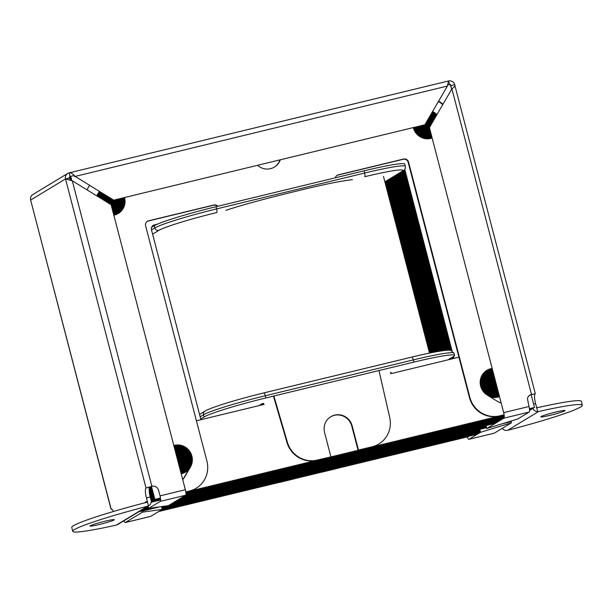 <?xml version="1.0" encoding="UTF-8"?>
<svg xmlns="http://www.w3.org/2000/svg" width="613" height="613" viewBox="0 0 613 613"><rect width="100%" height="100%" fill="white"/><g stroke="black" fill="none" stroke-linecap="round" stroke-linejoin="round"><path stroke-width="0.92" d="M468.347 436.671L158.713 511.526M461.045 438.303A25.102 24.344 58.8 0 0 463.566 437.828M335.809 468.776L322.154 472.079L335.809 468.776A25.102 24.344 58.8 0 0 338.261 468.033M294.569 478.761L280.923 482.071L294.569 478.761M278.394 482.538A25.102 24.344 58.8 0 0 280.923 482.071M159.104 511.288L477.427 434.188L159.104 511.288M159.495 511.05L477.818 433.95L159.495 511.05M478.209 433.713L159.886 510.813L478.209 433.713M160.277 510.575L478.6 433.483L160.277 510.575M160.667 510.338L478.991 433.245L160.667 510.338M161.058 510.1L479.381 433.008L161.058 510.1M161.449 509.87L479.772 432.77L161.449 509.87M161.84 509.633L480.163 432.533L161.84 509.633M480.546 432.295L162.223 509.395L480.546 432.295M162.184 509.265L480.508 432.165L162.184 509.265M162.146 509.127L480.477 432.027L162.146 509.127M162.116 508.997L480.439 431.897L162.116 508.997M162.077 508.859L480.408 431.767L162.077 508.859M162.047 508.729L480.37 431.629L162.047 508.729M162.008 508.591L480.339 431.498L162.008 508.591M161.978 508.461L480.301 431.36L161.978 508.461M480.025 430.295L161.694 507.388L480.025 430.295M161.663 507.257L168.429 505.618L161.663 507.257M65.514 178.927L30.65 200.06A5.05 4.896 58.8 0 1 32.803 194.582L67.675 173.456A5.05 4.896 -121.2 0 0 65.514 178.927L146.032 488.04A9.034 2.107 -103.6 0 0 146.438 497.894L150.223 496.974A9.034 2.107 76.4 0 1 149.817 487.128L146.047 488.032L152.131 486.178C155.227 485.848 157.365 487.159 158.545 490.124L160.039 495.871A5.05 1.172 76.4 0 1 160.254 501.38L148.737 508.361L168.468 505.618L479.987 430.157L168.475 505.61L185.563 495.25A5.05 1.172 -103.6 0 0 185.348 489.741L111.091 204.665L72.296 180.789L65.514 178.927L69.3 178.015L70.84 180.498M481.588 388.742A14.643 14.199 -121.2 0 1 483.251 391.469M479.818 429.491L170.429 504.422L479.818 429.491M142.224 511.112L160.146 506.775L142.224 511.112M170.82 504.185L486.584 427.713L170.82 504.185M480.163 430.832L161.84 507.924L480.163 430.832M161.801 507.794L480.125 430.694L161.801 507.794M161.771 507.656L480.094 430.564L161.771 507.656M161.625 507.127L167.05 505.809L161.625 507.127M168.866 505.373L479.956 430.027L168.866 505.373M413.706 128.937A14.643 14.199 -121.2 0 1 416.886 134.155M480.201 430.962L161.87 508.062L480.201 430.962M414.61 130.967A14.643 14.199 -121.2 0 1 415.468 132.385M413.813 129.22A14.643 14.199 -121.2 0 1 416.648 133.902M481.136 387.661A14.643 14.199 -121.2 0 1 483.971 392.343M480.799 386.665A14.643 14.199 -121.2 0 1 484.699 393.109M138.73 511.817L142.185 510.981M171.211 503.955L486.546 427.575L171.211 503.955M513.066 420.426L506.307 422.51L511.449 421.407L504.139 423.177L511.188 421.606L501.978 423.836L511.058 421.637M161.594 506.989L165.671 506.001L161.594 506.989M169.257 505.135L479.918 429.889L169.257 505.135M480.056 430.426L161.732 507.526L480.056 430.426M161.939 508.33L480.27 431.23L161.939 508.33M480.232 431.092L161.909 508.192L480.232 431.092M161.556 506.859L164.284 506.192L161.556 506.859M169.648 504.897L479.887 429.759L169.648 504.897M161.525 506.721L162.905 506.392L161.525 506.721M170.039 504.66L479.849 429.629L170.039 504.66M481.925 389.416A14.643 14.199 -121.2 0 1 482.783 390.826M176.544 455.934A14.643 14.199 -121.2 0 1 180.605 462.93A14.643 14.199 -121.2 0 1 180.452 470.945M176.337 455.152A14.643 14.199 -121.2 0 1 180.996 462.692A14.643 14.199 -121.2 0 1 180.59 471.458M497.319 391.945A14.643 14.199 -121.2 0 1 495.373 397.508M482.125 375.148A14.643 14.199 -121.2 0 1 494.515 381.179M497.526 392.764A14.643 14.199 -121.2 0 1 495.626 397.492M482.262 374.926A14.643 14.199 -121.2 0 1 494.231 380.091M501.641 419.522L183.318 496.614L501.641 419.522M183.708 496.377L502.032 419.284L183.708 496.377M97.275 194.995A14.643 14.199 -121.2 0 1 109.75 203.845M97.39 194.742A14.643 14.199 -121.2 0 1 110.409 204.244M424.778 124.845A14.643 14.199 -121.2 0 1 426.901 129.519A14.643 14.199 -121.2 0 1 426.303 138.776M425.07 124.462A14.643 14.199 -121.2 0 1 427.292 129.282A14.643 14.199 -121.2 0 1 426.579 138.799M436.448 351.747L391.217 178.122M391.607 177.885L436.877 351.663M415.829 127.274A14.643 14.199 -121.2 0 1 419.614 133.986A14.643 14.199 -121.2 0 1 420.058 136.737M97.061 195.524A14.643 14.199 -121.2 0 1 108.271 202.934M97.168 195.256A14.643 14.199 -121.2 0 1 109.045 203.409M423.989 125.297A14.643 14.199 -121.2 0 1 426.127 129.994A14.643 14.199 -121.2 0 1 425.728 138.714M424.388 125.083A14.643 14.199 -121.2 0 1 426.51 129.757A14.643 14.199 -121.2 0 1 426.02 138.753M435.582 351.9L390.435 178.59M390.826 178.352L436.012 351.824M109.781 198.735A14.643 14.199 -121.2 0 1 112.899 204.719A14.643 14.199 -121.2 0 1 112.976 211.891M98.003 193.562A14.643 14.199 -121.2 0 1 101.973 193.938M110.899 199.424A14.643 14.199 -121.2 0 1 113.29 204.481A14.643 14.199 -121.2 0 1 113.129 212.496M101.122 193.409A14.643 14.199 -121.2 0 0 98.157 193.317A14.643 14.199 -121.2 0 1 101.229 193.478M429.721 132.423A14.643 14.199 -121.2 0 1 427.943 138.822M426.303 122.332A14.643 14.199 -121.2 0 1 429.023 127.32M429.997 133.496A14.643 14.199 -121.2 0 1 428.203 138.814M426.548 121.918A14.643 14.199 -121.2 0 1 429.322 126.807M439.038 351.295L393.561 176.697M393.952 176.46L439.475 351.218M97.85 196.52A14.643 14.199 -121.2 0 1 105.574 201.271M422.686 125.619A14.643 14.199 -121.2 0 1 425.077 130.676A14.643 14.199 -121.2 0 1 424.947 138.599M434.418 352.115L389.385 179.234M99.314 197.417A14.643 14.199 -121.2 0 1 103.582 200.045M98.026 196.627A14.643 14.199 -121.2 0 1 105.244 201.064M422.081 125.765A14.643 14.199 -121.2 0 1 424.564 130.944A14.643 14.199 -121.2 0 1 424.533 138.515M422.556 125.65A14.643 14.199 -121.2 0 1 424.955 130.707A14.643 14.199 -121.2 0 1 424.84 138.576M433.858 352.222L388.88 179.54M389.263 179.303L434.288 352.146M416.204 127.19A14.643 14.199 -121.2 0 1 419.874 133.78A14.643 14.199 -121.2 0 1 420.342 136.906M416.702 127.067A14.643 14.199 -121.2 0 1 420.265 133.542A14.643 14.199 -121.2 0 1 420.748 137.128M421.116 125.994A14.643 14.199 -121.2 0 1 423.782 131.412A14.643 14.199 -121.2 0 1 423.905 138.362M421.598 125.88A14.643 14.199 -121.2 0 1 424.173 131.174A14.643 14.199 -121.2 0 1 424.219 138.446M432.993 352.391L388.098 180.015M388.489 179.778L433.429 352.306M419.169 126.47A14.643 14.199 -121.2 0 1 422.219 132.362A14.643 14.199 -121.2 0 1 422.587 137.948M419.66 126.347A14.643 14.199 -121.2 0 1 422.61 132.124A14.643 14.199 -121.2 0 1 422.924 138.071M431.276 352.728L386.535 180.958M386.926 180.72L431.705 352.644M418.189 126.707A14.643 14.199 -121.2 0 1 421.438 132.837A14.643 14.199 -121.2 0 1 421.874 137.672M418.679 126.584A14.643 14.199 -121.2 0 1 421.828 132.6A14.643 14.199 -121.2 0 1 422.234 137.818M430.418 352.904L385.753 181.433M386.144 181.195L430.847 352.812M413.806 127.765A14.643 14.199 -121.2 0 1 418.051 134.929A14.643 14.199 -121.2 0 1 418.158 135.366M420.763 126.079A14.643 14.199 -121.2 0 1 423.514 131.619A14.643 14.199 -121.2 0 1 423.698 138.308M432.694 352.452L387.822 180.176M414.817 127.519A14.643 14.199 -121.2 0 1 418.832 134.462A14.643 14.199 -121.2 0 1 419.169 136.147M419.79 126.316A14.643 14.199 -121.2 0 1 422.732 132.094A14.643 14.199 -121.2 0 1 423.039 138.109M431.836 352.621L387.041 180.651M97.214 196.129A14.643 14.199 -121.2 0 1 106.432 201.8M96.954 195.792A14.643 14.199 -121.2 0 1 107.413 202.405M423.039 125.535A14.643 14.199 -121.2 0 1 425.345 130.469A14.643 14.199 -121.2 0 1 425.138 138.63M423.514 125.412A14.643 14.199 -121.2 0 1 425.736 130.232A14.643 14.199 -121.2 0 1 425.437 138.676M434.717 352.061L389.653 179.065M390.044 178.827L435.153 351.977M421.729 125.849A14.643 14.199 -121.2 0 1 424.296 131.144A14.643 14.199 -121.2 0 1 424.334 138.469M433.552 352.283L388.604 179.709M414.189 127.673A14.643 14.199 -121.2 0 1 418.311 134.73A14.643 14.199 -121.2 0 1 418.526 135.672M414.695 127.55A14.643 14.199 -121.2 0 1 418.702 134.492A14.643 14.199 -121.2 0 1 419.024 136.048M480.217 381.202A14.643 14.199 -121.2 0 1 488.883 391.247A14.643 14.199 -121.2 0 1 489.304 396.366M486.201 426.242L175.111 501.587L486.201 426.242M148.637 508.001L142.637 509.449L148.637 508.001M143.028 509.211L148.607 507.863L143.028 509.211M175.502 501.35L486.163 426.104L175.502 501.35M97.505 194.497A14.643 14.199 -121.2 0 1 111.022 204.627M97.628 194.26A14.643 14.199 -121.2 0 1 111.727 205.432A14.643 14.199 -121.2 0 1 112.21 208.949M425.322 124.033A14.643 14.199 -121.2 0 1 427.682 129.044A14.643 14.199 -121.2 0 1 426.863 138.814M425.568 123.604A14.643 14.199 -121.2 0 1 428.073 128.814A14.643 14.199 -121.2 0 1 427.138 138.829M437.307 351.586L391.998 177.647M392.389 177.41L437.743 351.517M415.2 127.427A14.643 14.199 -121.2 0 1 419.093 134.255A14.643 14.199 -121.2 0 1 419.484 136.37M415.698 127.305A14.643 14.199 -121.2 0 1 419.484 134.017A14.643 14.199 -121.2 0 1 419.92 136.653M418.809 126.554A14.643 14.199 -121.2 0 1 421.951 132.569A14.643 14.199 -121.2 0 1 422.357 137.864M430.977 352.789L386.259 181.126M480.301 380.458A14.643 14.199 -121.2 0 1 489.664 390.772A14.643 14.199 -121.2 0 1 489.971 396.772M486.132 425.974L175.893 501.112L486.132 425.974M148.568 507.733L143.419 508.974L148.568 507.733M143.81 508.744L148.538 507.595L143.81 508.744M176.283 500.875L486.094 425.843L176.283 500.875M480.73 386.451A14.643 14.199 -121.2 0 1 484.891 393.285M139.12 511.579L157.38 507.158L139.12 511.579M171.602 503.717L486.515 427.445L171.602 503.717M480.408 385.025A14.643 14.199 -121.2 0 1 485.757 393.14A14.643 14.199 -121.2 0 1 486.002 394.236M486.477 427.307L171.992 503.48L486.477 427.307M156.001 507.349L139.511 511.342L156.001 507.349M139.902 511.104L154.622 507.541L139.902 511.104M172.383 503.242L486.438 427.177L172.383 503.242M480.339 380.175A14.643 14.199 -121.2 0 1 489.925 390.565A14.643 14.199 -121.2 0 1 490.193 396.841M480.4 379.822A14.643 14.199 -121.2 0 1 490.316 390.328A14.643 14.199 -121.2 0 1 490.515 396.94M144.201 508.506L148.499 507.464L144.201 508.506M176.674 500.637L486.063 425.706L176.674 500.637M481.389 376.589A14.643 14.199 -121.2 0 1 494.614 387.73A14.643 14.199 -121.2 0 1 493.787 397.508M481.504 376.336A14.643 14.199 -121.2 0 1 495.005 387.493A14.643 14.199 -121.2 0 1 494.055 397.523M499.296 420.939L180.973 498.04L499.296 420.939M181.364 497.802L499.687 420.702L181.364 497.802M480.186 381.684A14.643 14.199 -121.2 0 1 488.369 391.515A14.643 14.199 -121.2 0 1 488.822 396.067M480.209 381.286A14.643 14.199 -121.2 0 1 488.76 391.278A14.643 14.199 -121.2 0 1 489.182 396.289M486.232 426.372L174.72 501.825L486.232 426.372M148.675 508.131L142.247 509.687L148.675 508.131M480.967 377.662A14.643 14.199 -121.2 0 1 493.051 388.673A14.643 14.199 -121.2 0 1 492.653 397.4M481.067 377.386A14.643 14.199 -121.2 0 1 493.442 388.435A14.643 14.199 -121.2 0 1 492.944 397.439M497.733 421.882L179.41 498.982L497.733 421.882M148.254 506.53L146.936 506.851L148.254 506.53M147.327 506.614L148.223 506.392L147.327 506.614M179.801 498.744L498.124 421.644L179.801 498.744M176.713 456.578A14.643 14.199 -121.2 0 1 180.345 463.137A14.643 14.199 -121.2 0 1 180.352 470.569M497.143 391.27A14.643 14.199 -121.2 0 1 495.227 397.515M482.01 375.348A14.643 14.199 -121.2 0 1 494.76 382.121M501.25 419.752L182.927 496.852L501.25 419.752M480.247 380.903A14.643 14.199 -121.2 0 1 489.151 391.04A14.643 14.199 -121.2 0 1 489.526 396.504M480.293 380.527A14.643 14.199 -121.2 0 1 489.534 390.803A14.643 14.199 -121.2 0 1 489.856 396.703M480.584 385.868A14.643 14.199 -121.2 0 1 485.243 393.408A14.643 14.199 -121.2 0 1 485.304 393.669M480.431 385.179A14.643 14.199 -121.2 0 1 485.634 393.171A14.643 14.199 -121.2 0 1 485.848 394.113M111.16 199.593A14.643 14.199 -121.2 0 1 113.413 204.451A14.643 14.199 -121.2 0 1 113.183 212.703M430.073 133.803A14.643 14.199 -121.2 0 1 428.318 138.806M426.61 121.811A14.643 14.199 -121.2 0 1 429.406 126.661M439.605 351.203L394.067 176.391M481.082 377.34A14.643 14.199 -121.2 0 1 493.572 388.404A14.643 14.199 -121.2 0 1 493.051 397.446M147.718 506.376L148.185 506.261L147.718 506.376M180.191 498.507L498.515 421.415L180.191 498.507M178.207 462.317A14.643 14.199 -121.2 0 1 178.781 464.079A14.643 14.199 -121.2 0 1 179.134 465.903M481.519 376.298A14.643 14.199 -121.2 0 1 495.128 387.462A14.643 14.199 -121.2 0 1 494.17 397.523M181.754 497.564L500.078 420.464L181.754 497.564M177.249 458.662A14.643 14.199 -121.2 0 1 179.563 463.604A14.643 14.199 -121.2 0 1 179.946 469.022M481.757 375.815A14.643 14.199 -121.2 0 1 495.909 386.987A14.643 14.199 -121.2 0 1 494.706 397.53M500.469 420.227L182.145 497.327L500.469 420.227M182.536 497.089L500.859 419.989L182.536 497.089M480.883 377.899A14.643 14.199 -121.2 0 1 492.791 388.88A14.643 14.199 -121.2 0 1 492.477 397.377M497.342 422.119L179.019 499.22L497.342 422.119M148.292 506.66L146.545 507.081L148.292 506.66M481.167 377.118A14.643 14.199 -121.2 0 1 493.833 388.205A14.643 14.199 -121.2 0 1 493.227 397.469M481.274 376.849A14.643 14.199 -121.2 0 1 494.224 387.968A14.643 14.199 -121.2 0 1 493.511 397.492M180.582 498.269L498.905 421.177L180.582 498.269M420.15 126.232A14.643 14.199 -121.2 0 1 423.001 131.887A14.643 14.199 -121.2 0 1 423.261 138.178M420.633 126.109A14.643 14.199 -121.2 0 1 423.391 131.649A14.643 14.199 -121.2 0 1 423.583 138.277M432.134 352.559L387.316 180.483M387.707 180.253L432.563 352.475M108.731 198.091A14.643 14.199 -121.2 0 1 112.631 204.926A14.643 14.199 -121.2 0 1 112.853 211.431M97.896 193.762A14.643 14.199 -121.2 0 1 102.808 194.451M429.452 131.404A14.643 14.199 -121.2 0 1 427.79 138.829M426.127 122.646A14.643 14.199 -121.2 0 1 428.809 127.688M438.739 351.341L393.285 176.866M480.209 383.485A14.643 14.199 -121.2 0 1 486.806 392.458A14.643 14.199 -121.2 0 1 487.243 395.094M480.178 383.002A14.643 14.199 -121.2 0 1 487.197 392.228A14.643 14.199 -121.2 0 1 487.664 395.354M486.37 426.909L173.157 502.767L486.37 426.909M151.855 507.932L140.683 510.637L151.855 507.932M141.074 510.399L150.476 508.123L141.074 510.399M173.548 502.53L486.339 426.778L173.548 502.53M177.034 457.811A14.643 14.199 -121.2 0 1 179.831 463.397A14.643 14.199 -121.2 0 1 180.099 469.604M176.774 456.815A14.643 14.199 -121.2 0 1 180.214 463.167A14.643 14.199 -121.2 0 1 180.291 470.332M496.599 389.178A14.643 14.199 -121.2 0 1 494.86 397.53M481.864 375.608A14.643 14.199 -121.2 0 1 495.373 384.481M497.036 390.872A14.643 14.199 -121.2 0 1 495.12 397.523M481.994 375.378A14.643 14.199 -121.2 0 1 494.86 382.52M96.969 195.746A14.643 14.199 -121.2 0 1 107.658 202.551M423.637 125.381A14.643 14.199 -121.2 0 1 425.859 130.201A14.643 14.199 -121.2 0 1 425.545 138.691M435.276 351.954L390.167 178.758M480.408 379.761A14.643 14.199 -121.2 0 1 490.446 390.297A14.643 14.199 -121.2 0 1 490.63 396.979M144.591 508.269L148.469 507.326L144.591 508.269M177.065 500.4L495.396 423.307L177.065 500.4M480.776 378.244A14.643 14.199 -121.2 0 1 492.27 389.148A14.643 14.199 -121.2 0 1 492.07 397.308M480.868 377.945A14.643 14.199 -121.2 0 1 492.66 388.91A14.643 14.199 -121.2 0 1 492.362 397.362M496.951 422.357L178.628 499.457L496.951 422.357M148.331 506.798L146.155 507.319L148.331 506.798M480.331 384.566A14.643 14.199 -121.2 0 1 486.025 392.933A14.643 14.199 -121.2 0 1 486.339 394.488M480.255 384.006A14.643 14.199 -121.2 0 1 486.415 392.695A14.643 14.199 -121.2 0 1 486.806 394.81M140.293 510.874L153.235 507.733L140.293 510.874M172.774 503.005L486.408 427.046L172.774 503.005M480.178 382.006A14.643 14.199 -121.2 0 1 488.101 391.722A14.643 14.199 -121.2 0 1 488.576 395.914M486.27 426.51L174.33 502.062L486.27 426.51M148.714 508.261L141.856 509.924L148.714 508.261M480.178 382.895A14.643 14.199 -121.2 0 1 487.32 392.197A14.643 14.199 -121.2 0 1 487.795 395.439M141.465 510.162L149.097 508.315L141.465 510.162M173.939 502.292L486.301 426.64L173.939 502.292M480.462 379.493A14.643 14.199 -121.2 0 1 490.706 390.098A14.643 14.199 -121.2 0 1 490.837 397.032M480.531 379.163A14.643 14.199 -121.2 0 1 491.097 389.86A14.643 14.199 -121.2 0 1 491.151 397.117M144.982 508.031L148.43 507.196L144.982 508.031M177.456 500.162L495.779 423.07L177.456 500.162M177.747 460.555A14.643 14.199 -121.2 0 1 179.05 463.872A14.643 14.199 -121.2 0 1 179.525 467.39M177.341 458.999A14.643 14.199 -121.2 0 1 179.44 463.635A14.643 14.199 -121.2 0 1 179.862 468.677M481.619 376.091A14.643 14.199 -121.2 0 1 495.396 387.255A14.643 14.199 -121.2 0 1 494.323 397.53M481.741 375.846A14.643 14.199 -121.2 0 1 495.787 387.018A14.643 14.199 -121.2 0 1 494.591 397.53M97.751 194.022A14.643 14.199 -121.2 0 1 112.118 205.194A14.643 14.199 -121.2 0 1 112.539 210.236M108.302 197.83A14.643 14.199 -121.2 0 1 112.508 204.957A14.643 14.199 -121.2 0 1 112.784 211.156M97.881 193.792A14.643 14.199 -121.2 0 1 103.076 194.612M425.82 123.175A14.643 14.199 -121.2 0 1 428.464 128.577A14.643 14.199 -121.2 0 1 427.407 138.829M429.276 130.73A14.643 14.199 -121.2 0 1 427.675 138.829M426.066 122.753A14.643 14.199 -121.2 0 1 428.717 127.841M438.172 351.441L392.78 177.172M393.171 176.935L438.609 351.364M480.546 379.102A14.643 14.199 -121.2 0 1 491.228 389.83A14.643 14.199 -121.2 0 1 491.266 397.14M145.373 507.794L148.4 507.058L145.373 507.794M177.847 499.932L496.17 422.832L177.847 499.932M481.289 376.811A14.643 14.199 -121.2 0 1 494.354 387.937A14.643 14.199 -121.2 0 1 493.618 397.5M480.607 378.849A14.643 14.199 -121.2 0 1 491.488 389.623A14.643 14.199 -121.2 0 1 491.465 397.186M480.692 378.543A14.643 14.199 -121.2 0 1 491.879 389.385A14.643 14.199 -121.2 0 1 491.772 397.255M145.764 507.556L148.361 506.928L145.764 507.556M178.237 499.695L496.561 422.595L178.237 499.695M480.171 382.543A14.643 14.199 -121.2 0 1 487.588 391.991A14.643 14.199 -121.2 0 1 488.063 395.6M480.171 382.098A14.643 14.199 -121.2 0 1 487.979 391.753A14.643 14.199 -121.2 0 1 488.454 395.837M480.247 383.884A14.643 14.199 -121.2 0 1 486.538 392.665A14.643 14.199 -121.2 0 1 486.944 394.902M97.406 194.712A14.643 14.199 -121.2 0 1 110.593 204.359M425.138 124.347A14.643 14.199 -121.2 0 1 427.422 129.251A14.643 14.199 -121.2 0 1 426.694 138.806M437.008 351.64L391.722 177.816M480.707 378.489A14.643 14.199 -121.2 0 1 492.009 389.355A14.643 14.199 -121.2 0 1 491.879 397.27M416.832 127.037A14.643 14.199 -121.2 0 1 420.395 133.511A14.643 14.199 -121.2 0 1 420.87 137.189M413.476 128.217A14.643 14.199 -121.2 0 1 417.384 134.661M413.675 127.795A14.643 14.199 -121.2 0 1 417.92 134.96A14.643 14.199 -121.2 0 1 417.989 135.22M97.643 194.229A14.643 14.199 -121.2 0 1 111.85 205.401A14.643 14.199 -121.2 0 1 112.332 209.431M425.637 123.489A14.643 14.199 -121.2 0 1 428.203 128.784A14.643 14.199 -121.2 0 1 427.246 138.829M437.874 351.494L392.504 177.341M417.821 126.791A14.643 14.199 -121.2 0 1 421.169 133.036A14.643 14.199 -121.2 0 1 421.637 137.565M430.111 352.965L385.477 181.601M417.2 126.945A14.643 14.199 -121.2 0 1 420.656 133.305A14.643 14.199 -121.2 0 1 421.139 137.327M417.698 126.822A14.643 14.199 -121.2 0 1 421.047 133.067A14.643 14.199 -121.2 0 1 421.514 137.504M429.56 353.08L384.972 181.908M385.362 181.67L429.989 352.988M97.183 195.218A14.643 14.199 -121.2 0 1 109.252 203.531M424.495 125.021A14.643 14.199 -121.2 0 1 426.64 129.726A14.643 14.199 -121.2 0 1 426.127 138.76M436.142 351.801L390.948 178.283M115.612 199.991A14.643 14.199 -121.2 0 1 116.539 202.558A14.643 14.199 -121.2 0 1 113.987 215.163M431.054 137.542A14.643 14.199 -121.2 0 1 430.334 138.546M428.472 118.616A14.643 14.199 -121.2 0 1 431.667 122.769M443.084 350.674L397.193 174.498M175.533 452.057A14.643 14.199 -121.2 0 1 182.95 461.505A14.643 14.199 -121.2 0 1 181.042 473.221M175.402 451.551A14.643 14.199 -121.2 0 1 183.341 461.275A14.643 14.199 -121.2 0 1 181.103 473.451M498.177 395.262A14.643 14.199 -121.2 0 1 496.859 397.339M482.967 373.876A14.643 14.199 -121.2 0 1 493.227 376.259M498.262 395.584A14.643 14.199 -121.2 0 1 497.097 397.301M493.044 375.539A14.643 14.199 -121.2 0 0 483.128 373.662A14.643 14.199 -121.2 0 1 493.074 375.669M503.886 418.12L185.624 495.204L503.886 418.12M185.747 495.036L503.848 417.989L185.747 495.036M113.221 200.566A14.643 14.199 -121.2 0 1 114.462 203.777A14.643 14.199 -121.2 0 1 113.489 213.86M98.555 192.704A14.643 14.199 -121.2 0 1 99.812 192.605M113.673 200.459A14.643 14.199 -121.2 0 1 114.853 203.539A14.643 14.199 -121.2 0 1 113.574 214.205M99.467 192.39A14.643 14.199 -121.2 0 0 98.708 192.482A14.643 14.199 -121.2 0 1 99.49 192.405M430.533 135.55A14.643 14.199 -121.2 0 1 428.977 138.753M427.261 120.692A14.643 14.199 -121.2 0 1 430.196 125.297M430.655 136.032A14.643 14.199 -121.2 0 1 429.23 138.722M427.499 120.294A14.643 14.199 -121.2 0 1 430.479 124.807M440.778 351.011L395.124 175.755M395.515 175.517L441.207 350.942M176.153 454.432A14.643 14.199 -121.2 0 1 181.387 462.455A14.643 14.199 -121.2 0 1 180.705 471.91M175.977 453.773A14.643 14.199 -121.2 0 1 181.777 462.217A14.643 14.199 -121.2 0 1 180.804 472.301M497.702 393.431A14.643 14.199 -121.2 0 1 495.879 397.469M482.393 374.704A14.643 14.199 -121.2 0 1 493.986 379.156M497.848 393.99A14.643 14.199 -121.2 0 1 496.132 397.446M482.538 374.489A14.643 14.199 -121.2 0 1 493.771 378.328M502.422 419.047L184.092 496.139L502.422 419.047M184.482 495.909L502.813 418.809L184.482 495.909M175.64 452.471A14.643 14.199 -121.2 0 1 182.689 461.712A14.643 14.199 -121.2 0 1 181.004 473.075M498.124 395.048A14.643 14.199 -121.2 0 1 496.737 397.362M482.837 374.06A14.643 14.199 -121.2 0 1 493.358 376.734M503.595 418.334L185.264 495.434L503.595 418.334M175.816 453.16A14.643 14.199 -121.2 0 1 182.168 461.98A14.643 14.199 -121.2 0 1 180.896 472.646M175.67 452.593A14.643 14.199 -121.2 0 1 182.559 461.742A14.643 14.199 -121.2 0 1 180.973 472.952M497.978 394.473A14.643 14.199 -121.2 0 1 496.377 397.416M482.676 374.282A14.643 14.199 -121.2 0 1 493.572 377.577M498.085 394.895A14.643 14.199 -121.2 0 1 496.622 397.377M482.822 374.076A14.643 14.199 -121.2 0 1 493.396 376.895M503.204 418.572L184.873 495.672L503.204 418.572M176.291 454.969A14.643 14.199 -121.2 0 1 181.126 462.662A14.643 14.199 -121.2 0 1 180.636 471.642M497.595 393.017A14.643 14.199 -121.2 0 1 495.741 397.485M482.27 374.903A14.643 14.199 -121.2 0 1 494.162 379.838M175.939 453.628A14.643 14.199 -121.2 0 1 181.908 462.187A14.643 14.199 -121.2 0 1 180.843 472.447M497.902 394.182A14.643 14.199 -121.2 0 1 496.246 397.431M482.546 374.474A14.643 14.199 -121.2 0 1 493.718 378.137M175.372 451.452A14.643 14.199 -121.2 0 1 183.471 461.244A14.643 14.199 -121.2 0 1 181.134 473.558M498.3 395.714A14.643 14.199 -121.2 0 1 497.22 397.278M185.808 494.875L503.817 417.859L185.808 494.875M175.28 451.084A14.643 14.199 -121.2 0 1 183.731 461.037A14.643 14.199 -121.2 0 1 181.157 473.657M175.157 450.632A14.643 14.199 -121.2 0 1 184.122 460.8A14.643 14.199 -121.2 0 1 181.218 473.826A14.643 14.199 -121.2 0 0 185.417 472.148A14.643 14.199 -121.2 0 0 189.088 468.907M498.338 395.868A14.643 14.199 -121.2 0 1 497.335 397.255M483.274 373.478A14.643 14.199 -121.2 0 1 492.936 375.11M498.407 396.121A14.643 14.199 -121.2 0 1 497.572 397.209M492.768 374.489A14.643 14.199 -121.2 0 0 483.435 373.286A14.643 14.199 -121.2 0 1 492.798 374.597M185.854 494.722L503.779 417.721L185.854 494.722M115.037 200.129A14.643 14.199 -121.2 0 1 116.026 202.826A14.643 14.199 -121.2 0 1 113.788 215.01M115.489 200.022A14.643 14.199 -121.2 0 1 116.416 202.589A14.643 14.199 -121.2 0 1 113.865 215.186M430.947 137.143A14.643 14.199 -121.2 0 1 429.966 138.615M428.188 119.098A14.643 14.199 -121.2 0 1 431.314 123.366M431.023 137.427A14.643 14.199 -121.2 0 1 430.211 138.569M428.41 118.707A14.643 14.199 -121.2 0 1 431.59 122.899M442.517 350.751L396.688 174.805M397.078 174.567L442.954 350.697M112.892 200.65A14.643 14.199 -121.2 0 1 114.194 203.983A14.643 14.199 -121.2 0 1 113.428 213.631M100.195 192.842A14.643 14.199 -121.2 0 0 98.409 192.911A14.643 14.199 -121.2 0 1 100.141 192.804M430.441 135.205A14.643 14.199 -121.2 0 1 428.832 138.768M427.085 120.991A14.643 14.199 -121.2 0 1 429.989 125.65M440.471 351.057L394.849 175.916M114.133 200.351A14.643 14.199 -121.2 0 1 115.244 203.301A14.643 14.199 -121.2 0 1 113.658 214.504M98.839 192.298A14.643 14.199 -121.2 0 1 99.222 192.244M114.585 200.236A14.643 14.199 -121.2 0 1 115.635 203.064A14.643 14.199 -121.2 0 1 113.727 214.772M430.763 136.454A14.643 14.199 -121.2 0 1 429.475 138.691M427.728 119.887A14.643 14.199 -121.2 0 1 430.763 124.324M430.862 136.822A14.643 14.199 -121.2 0 1 429.721 138.653M427.958 119.497A14.643 14.199 -121.2 0 1 431.039 123.841M441.644 350.881L395.906 175.28M396.297 175.042L442.08 350.82M113.803 200.428A14.643 14.199 -121.2 0 1 114.976 203.508A14.643 14.199 -121.2 0 1 113.612 214.335M430.701 136.201A14.643 14.199 -121.2 0 1 429.345 138.707M427.552 120.186A14.643 14.199 -121.2 0 1 430.564 124.669M441.337 350.927L395.63 175.448M111.842 200.007A14.643 14.199 -121.2 0 1 113.681 204.244A14.643 14.199 -121.2 0 1 113.267 213.017M98.272 193.126A14.643 14.199 -121.2 0 1 100.655 193.126M112.677 200.52A14.643 14.199 -121.2 0 1 114.072 204.014A14.643 14.199 -121.2 0 1 113.382 213.47M430.211 134.316A14.643 14.199 -121.2 0 1 428.464 138.799M426.786 121.504A14.643 14.199 -121.2 0 1 429.613 126.301M430.387 134.983A14.643 14.199 -121.2 0 1 428.717 138.776M427.023 121.098A14.643 14.199 -121.2 0 1 429.905 125.795M439.904 351.149L394.343 176.23M394.734 175.992L440.341 351.08M114.708 200.206A14.643 14.199 -121.2 0 1 115.757 203.033A14.643 14.199 -121.2 0 1 113.75 214.887M430.901 136.96A14.643 14.199 -121.2 0 1 429.843 138.638M428.012 119.397A14.643 14.199 -121.2 0 1 431.115 123.711M442.211 350.797L396.412 174.973M501.15 402.948A14.589 14.153 -121.2 0 1 497.296 401.285L487.281 395.117A14.589 14.153 -121.2 0 1 486.883 370.321A14.589 14.153 -121.2 0 1 492.162 368.451M486.684 370.436A14.589 14.153 -121.2 0 1 492.208 368.635M438.571 101.229A14.589 14.153 -121.2 0 1 442.931 104.31M438.379 101.559A14.589 14.153 -121.2 0 1 442.693 104.716M432.142 138.04A14.589 14.153 -121.2 0 1 413.3 127.588M124.539 197.524A14.589 14.153 -121.2 0 1 118.332 213.454A14.589 14.153 -121.2 0 1 113.834 215.194M124.11 197.624A14.589 14.153 -121.2 0 1 118.14 213.569M87.192 189.961A14.589 14.153 -121.2 0 1 89.697 185.364M173.824 445.49A14.589 14.153 -121.2 0 1 189.241 450.685A14.589 14.153 -121.2 0 1 190.444 467.014L184.636 477.006A14.589 14.153 -121.2 0 1 182.705 479.588M173.854 445.613A14.589 14.153 -121.2 0 1 188.988 451.099A14.589 14.153 -121.2 0 1 190.053 467.252L184.245 477.243A14.589 14.153 -121.2 0 1 182.666 479.443M273.858 396.013L287.405 442.318A25.102 24.344 58.8 0 0 317.235 460.064L330.499 456.991L316.844 460.294A25.102 24.344 58.8 0 1 287.014 442.548L273.429 396.113M185.793 491.894L189.478 491.005A25.102 24.344 58.8 0 0 196.175 488.239A25.102 24.344 58.8 0 0 206.895 461.03L145.626 225.814A4.184 4.061 -121.2 0 1 148.53 220.818L213.883 204.987A4.184 4.061 -121.2 0 1 217.899 206.252M217.4 206.374A4.184 4.061 58.8 0 0 213.493 205.225L148.139 221.055A4.184 4.061 58.8 0 0 147.22 221.4M336.912 175.456A4.184 4.061 58.8 0 1 337.832 175.111L403.178 159.28A4.184 4.061 58.8 0 1 408.189 162.361L469.458 397.576A25.102 24.344 58.8 0 0 499.495 416.058L189.088 491.243A25.102 24.344 58.8 0 0 195.785 488.477L196.175 488.239M151.219 501.641L159.763 499.48L151.357 501.518L159.725 499.342L151.878 501.25L159.694 499.212L152.139 501.043L159.656 499.082L152.66 500.775L159.625 498.944L152.921 500.568L159.587 498.813L153.434 500.3L160.506 498.162L154.874 499.388L160.483 498.024M70.909 180.513L69.943 176.805L70.334 176.567L71.384 180.605L70.334 176.567L70.725 176.329L71.859 180.705M151.051 486.446L154.484 499.626M151.472 486.339L154.874 499.388M74.242 175.479L70.725 176.329M280.294 159.801A14.589 14.153 -121.2 0 1 274.409 167.065A14.589 14.153 -121.2 0 1 257.544 165.311M274.21 167.188A14.589 14.153 58.8 0 0 279.957 159.878M451.628 89.337L450.34 84.387L447.551 85.061M529.578 410.419L531.103 409.538L529.563 409.913L531.371 409.338L529.548 409.775L531.885 409.07L529.54 409.637L532.145 408.863L529.525 409.499L532.666 408.595L529.509 409.361L532.927 408.388L529.494 409.223L533.448 408.12L529.479 409.086L533.708 407.913L529.463 408.948L534.23 407.645L529.448 408.81L534.49 407.446L531.103 394.435M335.296 177.816A4.184 4.061 -121.2 0 1 338.223 174.874L403.569 159.043A4.184 4.061 -121.2 0 1 408.58 162.123L469.849 397.339A25.102 24.344 58.8 0 0 499.886 415.821L504.116 414.802M529.425 408.672L534.49 407.446M378.826 444.004L378.436 444.241A25.102 24.344 58.8 0 1 371.739 447L358.475 450.072L372.129 446.77A25.102 24.344 58.8 0 0 378.826 444.004A25.102 24.344 58.8 0 0 389.722 417.53L378.972 370.551M358.084 450.31L351.77 426.081A14.589 14.153 58.8 0 0 330.614 416.825M330.89 456.754L324.576 432.525A14.589 14.153 -121.2 0 1 330.805 416.702A14.589 14.153 -121.2 0 1 352.161 425.843L358.475 450.072M116.508 199.769A14.643 14.199 -121.2 0 1 117.321 202.083A14.643 14.199 -121.2 0 1 114.47 215.056M431.169 138.002A14.643 14.199 -121.2 0 1 430.816 138.431M428.916 117.842A14.643 14.199 -121.2 0 1 432.203 121.849M443.958 350.559L397.975 174.023M117.405 199.554A14.643 14.199 -121.2 0 1 118.102 201.616A14.643 14.199 -121.2 0 1 114.945 214.925M429.353 117.091A14.643 14.199 -121.2 0 1 432.724 120.937M444.839 350.46L398.756 173.556M118.294 199.34A14.643 14.199 -121.2 0 1 118.884 201.141A14.643 14.199 -121.2 0 1 115.42 214.78M429.79 116.34A14.643 14.199 -121.2 0 1 433.245 120.048M445.712 350.368L399.538 173.081M119.175 199.125A14.643 14.199 -121.2 0 1 119.665 200.666A14.643 14.199 -121.2 0 1 115.888 214.619M430.219 115.604A14.643 14.199 -121.2 0 1 433.751 119.175M151.718 227.101L152.147 227.002L151.718 227.101M446.601 350.284L400.32 172.605M120.048 198.911A14.643 14.199 -121.2 0 1 120.447 200.19A14.643 14.199 -121.2 0 1 116.363 214.443M430.632 114.884A14.643 14.199 -121.2 0 1 434.249 118.317M260.065 405.362L259.966 404.971M152.537 226.764L151.794 226.94L152.537 226.764M151.886 226.779L152.928 226.526L151.886 226.779M449.873 359.394L449.72 358.797M447.49 350.222L401.101 172.13M120.922 198.704A14.643 14.199 -121.2 0 1 121.228 199.723A14.643 14.199 -121.2 0 1 116.838 214.236M431.046 114.171A14.643 14.199 -121.2 0 1 434.747 117.466M260.916 405.155L260.747 404.496M153.319 226.289L151.986 226.611L153.319 226.289M152.101 226.442L153.71 226.051L152.101 226.442M450.724 359.187L450.501 358.329M448.379 350.192L401.875 171.663M121.788 198.489A14.643 14.199 -121.2 0 1 122.01 199.248A14.643 14.199 -121.2 0 1 117.336 214.006M431.46 113.474A14.643 14.199 -121.2 0 1 435.23 116.639M261.766 404.948L261.529 404.021M154.101 225.814L152.231 226.274L154.101 225.814M451.574 358.98L451.283 357.854M449.291 350.192L402.657 171.188C404.741 170.184 405.622 168.56 405.316 166.307A53.553 3.839 165.4 0 0 364.651 173.042A3.349 0.782 76.4 0 1 364.796 176.697A50.205 3.594 -14.6 0 1 401.791 171.54A3.349 3.249 58.8 0 0 402.68 171.173L384.926 181.938M122.654 198.283A14.643 14.199 -121.2 0 1 122.784 198.773A14.643 14.199 -121.2 0 1 118.002 213.623M431.858 112.777A14.643 14.199 -121.2 0 1 435.705 115.819M262.617 404.741L262.326 403.622M152.438 226.082L154.959 225.323L152.951 225.814A4.184 4.061 58.8 0 0 152.522 225.944M152.668 225.806A4.184 4.061 -121.2 0 1 153.342 225.576L153.212 225.607A4.184 4.061 58.8 0 0 152.714 225.76M452.425 358.774L452.065 357.379M450.21 350.261L403.431 170.675M123.512 198.076A14.643 14.199 -121.2 0 1 123.565 198.298A14.643 14.199 -121.2 0 1 118.914 213.048M432.249 112.102A14.643 14.199 -121.2 0 1 436.172 115.014M263.467 404.542L263.176 403.415M153.602 225.369L153.733 225.339A4.184 4.061 58.8 0 0 152.813 225.684M152.76 225.722A4.184 4.061 -121.2 0 1 154.124 225.101L153.993 225.132A4.184 4.061 58.8 0 0 153.081 225.477M69.951 176.843L70.457 180.007M453.275 358.567L452.846 356.904M451.16 350.444L404.174 170.054M175.134 450.54A14.643 14.199 -121.2 0 1 184.252 460.769A14.643 14.199 -121.2 0 1 181.348 473.795M498.43 396.228A14.643 14.199 -121.2 0 1 497.695 397.178M185.885 494.576L503.74 417.591L185.885 494.576M174.927 449.735A14.643 14.199 -121.2 0 1 185.034 460.294A14.643 14.199 -121.2 0 1 181.808 473.68M498.538 396.634A14.643 14.199 -121.2 0 1 498.154 397.063M483.749 372.919A14.643 14.199 -121.2 0 1 492.523 373.555M492.438 373.21A14.643 14.199 -121.2 0 0 483.91 372.742A14.643 14.199 -121.2 0 1 484.186 372.673M503.71 417.453L185.908 494.423L503.71 417.453M185.923 494.277L503.671 417.323L185.923 494.277M174.736 449A14.643 14.199 -121.2 0 1 185.808 459.819A14.643 14.199 -121.2 0 1 182.268 473.55M498.614 396.933L491.281 368.765M484.071 372.574A14.643 14.199 -121.2 0 1 492.308 372.719M492.224 372.405A14.643 14.199 -121.2 0 0 484.247 372.39A14.643 14.199 -121.2 0 1 484.967 372.198M503.641 417.185L185.931 494.132L503.641 417.185M185.938 493.994L503.602 417.055L185.938 493.994M174.567 448.348A14.643 14.199 -121.2 0 1 186.59 459.352A14.643 14.199 -121.2 0 1 182.712 473.412M484.408 372.237A14.643 14.199 -121.2 0 1 492.116 371.968M484.576 372.068A14.643 14.199 -121.2 0 1 485.749 371.723M503.572 416.917L185.946 493.848L503.572 416.917M159.939 500.147L151.158 502.277L159.939 500.147M151.181 502.124L159.901 500.016L151.181 502.124M185.946 493.71L503.534 416.786L185.946 493.71M174.414 447.758A14.643 14.199 -121.2 0 1 187.371 458.876A14.643 14.199 -121.2 0 1 183.149 473.251M484.745 371.915A14.643 14.199 -121.2 0 1 491.94 371.294M484.921 371.754A14.643 14.199 -121.2 0 1 486.53 371.256M503.503 416.656L185.946 493.565L503.503 416.656M159.863 499.879L151.196 501.978L159.863 499.879M151.212 501.832L159.832 499.748L151.212 501.832M185.938 493.427L503.465 416.518L185.938 493.427M174.276 447.229A14.643 14.199 -121.2 0 1 188.153 458.401A14.643 14.199 -121.2 0 1 183.578 473.083A14.643 14.199 -121.2 0 0 188.421 458.195A14.643 14.199 -121.2 0 0 174.222 447.023M485.098 371.601A14.643 14.199 -121.2 0 1 491.779 370.689M485.281 371.447A14.643 14.199 -121.2 0 1 487.312 370.781M503.434 416.388L185.931 493.281L503.434 416.388M159.794 499.61L151.219 501.695L159.794 499.61M185.923 493.143L503.396 416.25L185.923 493.143M174.153 446.762A14.643 14.199 -121.2 0 1 188.934 457.926A14.643 14.199 -121.2 0 1 184.153 472.776M485.465 371.302A14.643 14.199 -121.2 0 1 491.641 370.145M485.649 371.156A14.643 14.199 -121.2 0 1 488.094 370.306M503.365 416.12L185.915 493.005L503.365 416.12M185.908 492.867L503.327 415.982L185.908 492.867M151.878 501.25L149.189 490.952M174.046 446.356A14.643 14.199 -121.2 0 1 189.716 457.451A14.643 14.199 -121.2 0 1 184.934 472.309M485.841 371.018A14.643 14.199 -121.2 0 1 491.511 369.662A14.643 14.199 -121.2 0 0 488.484 370.068M486.032 370.873A14.643 14.199 -121.2 0 1 488.868 369.831M503.288 415.852L185.892 492.722L503.288 415.852M185.877 492.584L503.258 415.721L185.877 492.584M152.66 500.775L149.334 488.009M184.505 472.646A14.643 14.199 -121.2 0 0 190.375 457.014A14.643 14.199 -121.2 0 0 173.954 446.011A14.643 14.199 -121.2 0 1 190.497 456.984A14.643 14.199 -121.2 0 1 185.716 471.834M486.239 370.735A14.643 14.199 -121.2 0 1 491.404 369.241A14.643 14.199 -121.2 0 0 489.258 369.593M486.454 370.589A14.643 14.199 -121.2 0 1 489.649 369.363M503.219 415.583L185.862 492.446L503.219 415.583M185.846 492.308L503.189 415.453L185.846 492.308M153.434 500.3L149.986 487.051M184.344 472.73A14.643 14.199 -121.2 0 0 184.904 472.416A14.643 14.199 -121.2 0 0 191.149 456.539A14.643 14.199 -121.2 0 0 173.877 445.697A14.643 14.199 -121.2 0 1 191.279 456.509A14.643 14.199 -121.2 0 1 185.218 472.263M486.73 370.413A14.643 14.199 -121.2 0 1 491.304 368.873A14.643 14.199 -121.2 0 0 490.04 369.126M499.503 396.634A14.643 14.199 -121.2 0 1 489.948 396.764M503.15 415.315L185.831 492.17L503.15 415.315M154.215 499.825L150.829 486.806M453.513 356.498L454.003 358.39L458.938 357.195L390.734 373.715M264.195 404.365L196.413 420.779L200.926 419.69L151.488 229.89A4.184 4.061 -121.2 0 1 154.384 224.894L157.426 224.159M175.05 450.21A14.643 14.199 -121.2 0 1 184.513 460.562A14.643 14.199 -121.2 0 1 181.448 473.772M174.943 449.804A14.643 14.199 -121.2 0 1 184.904 460.325A14.643 14.199 -121.2 0 1 181.678 473.719M498.461 396.343A14.643 14.199 -121.2 0 1 497.802 397.155M483.588 373.102A14.643 14.199 -121.2 0 1 492.668 374.106M498.515 396.534A14.643 14.199 -121.2 0 1 498.032 397.094M483.795 372.911A14.643 14.199 -121.2 0 1 492.553 373.646M174.843 449.429A14.643 14.199 -121.2 0 1 185.295 460.087A14.643 14.199 -121.2 0 1 181.908 473.657M174.751 449.068A14.643 14.199 -121.2 0 1 185.685 459.85A14.643 14.199 -121.2 0 1 182.13 473.596M484.576 372.436A14.643 14.199 -121.2 0 1 492.331 372.796M174.667 448.724A14.643 14.199 -121.2 0 1 186.076 459.612A14.643 14.199 -121.2 0 1 182.352 473.527M174.582 448.402A14.643 14.199 -121.2 0 1 186.467 459.382A14.643 14.199 -121.2 0 1 182.567 473.458M485.358 371.961A14.643 14.199 -121.2 0 1 492.132 372.037M174.498 448.095A14.643 14.199 -121.2 0 1 186.858 459.145A14.643 14.199 -121.2 0 1 182.781 473.382M174.421 447.804A14.643 14.199 -121.2 0 1 187.249 458.907A14.643 14.199 -121.2 0 1 182.988 473.313M484.599 372.053A14.643 14.199 -121.2 0 1 492.04 371.685M486.14 371.486A14.643 14.199 -121.2 0 1 491.955 371.348M174.353 447.528A14.643 14.199 -121.2 0 1 187.639 458.67A14.643 14.199 -121.2 0 1 183.203 473.236M174.284 447.268A14.643 14.199 -121.2 0 1 188.03 458.432A14.643 14.199 -121.2 0 1 183.402 473.152M484.96 371.723A14.643 14.199 -121.2 0 1 491.871 371.034M486.921 371.018A14.643 14.199 -121.2 0 1 491.795 370.735M174.161 446.793A14.643 14.199 -121.2 0 1 188.812 457.957A14.643 14.199 -121.2 0 1 183.793 472.991M485.335 371.409A14.643 14.199 -121.2 0 1 491.718 370.451M487.703 370.543A14.643 14.199 -121.2 0 1 491.649 370.183M151.357 501.518L151.189 500.852M149.25 491.695L151.748 501.281M174.107 446.578A14.643 14.199 -121.2 0 1 189.202 457.719A14.643 14.199 -121.2 0 1 183.984 472.907M174.054 446.371A14.643 14.199 -121.2 0 1 189.593 457.482A14.643 14.199 -121.2 0 1 184.161 472.822M485.734 371.095A14.643 14.199 -121.2 0 1 491.58 369.93M152.139 501.043L149.158 489.595M149.273 488.293L152.53 500.806M174 446.187A14.643 14.199 -121.2 0 1 189.984 457.252A14.643 14.199 -121.2 0 1 184.314 472.746M486.178 370.773A14.643 14.199 -121.2 0 1 491.465 369.47M152.921 500.568L149.518 487.496M149.863 487.097L153.311 500.331M173.916 445.85A14.643 14.199 -121.2 0 1 190.758 456.777A14.643 14.199 -121.2 0 1 184.705 472.531M486.753 370.398A14.643 14.199 -121.2 0 1 491.358 369.064M153.702 500.093L150.277 486.96M150.698 486.837L154.093 499.856M115.934 199.907A14.643 14.199 -121.2 0 1 116.807 202.351A14.643 14.199 -121.2 0 1 114.102 215.132M116.386 199.8A14.643 14.199 -121.2 0 1 117.19 202.114A14.643 14.199 -121.2 0 1 114.34 215.079M431.085 137.68A14.643 14.199 -121.2 0 1 430.456 138.515M428.64 118.324A14.643 14.199 -121.2 0 1 431.858 122.431M431.146 137.902A14.643 14.199 -121.2 0 1 430.694 138.461M428.862 117.941A14.643 14.199 -121.2 0 1 432.127 121.972M443.391 350.636L397.469 174.33M397.86 174.1L443.827 350.582M116.83 199.692A14.643 14.199 -121.2 0 1 117.581 201.884A14.643 14.199 -121.2 0 1 114.577 215.025M117.275 199.585A14.643 14.199 -121.2 0 1 117.972 201.646A14.643 14.199 -121.2 0 1 114.815 214.964M429.085 117.558A14.643 14.199 -121.2 0 1 432.395 121.512M429.299 117.175A14.643 14.199 -121.2 0 1 432.655 121.06M444.264 350.521L398.251 173.862M398.642 173.625L444.701 350.475M117.719 199.478A14.643 14.199 -121.2 0 1 118.363 201.409A14.643 14.199 -121.2 0 1 115.052 214.895M118.163 199.371A14.643 14.199 -121.2 0 1 118.753 201.171A14.643 14.199 -121.2 0 1 115.282 214.826M429.521 116.799A14.643 14.199 -121.2 0 1 432.916 120.615M429.736 116.432A14.643 14.199 -121.2 0 1 433.176 120.171M445.145 350.421L399.032 173.387M399.423 173.15L445.582 350.375M118.608 199.263A14.643 14.199 -121.2 0 1 119.144 200.934A14.643 14.199 -121.2 0 1 115.512 214.757M119.045 199.156A14.643 14.199 -121.2 0 1 119.535 200.696A14.643 14.199 -121.2 0 1 115.742 214.673M429.951 116.056A14.643 14.199 -121.2 0 1 433.429 119.727M430.165 115.696A14.643 14.199 -121.2 0 1 433.682 119.29M446.026 350.337L399.814 172.912M400.197 172.674L446.471 350.299M119.481 199.049A14.643 14.199 -121.2 0 1 119.926 200.459A14.643 14.199 -121.2 0 1 115.972 214.596M119.926 198.941A14.643 14.199 -121.2 0 1 120.317 200.221A14.643 14.199 -121.2 0 1 116.202 214.504M430.38 115.328A14.643 14.199 -121.2 0 1 433.935 118.861M430.587 114.968A14.643 14.199 -121.2 0 1 434.188 118.432M449.321 359.524L449.214 359.103M446.908 350.261L400.588 172.437M400.979 172.207L447.352 350.23M449.605 358.873L449.75 359.425M120.363 198.842A14.643 14.199 -121.2 0 1 120.707 199.991A14.643 14.199 -121.2 0 1 116.424 214.42M120.792 198.735A14.643 14.199 -121.2 0 1 121.098 199.754A14.643 14.199 -121.2 0 1 116.654 214.32M430.793 114.608A14.643 14.199 -121.2 0 1 434.433 118.002M431 114.256A14.643 14.199 -121.2 0 1 434.678 117.581M260.364 405.293L260.234 404.802M260.625 404.565L260.793 405.185M450.172 359.318L449.996 358.636M447.804 350.207L401.369 171.969M401.76 171.732L448.249 350.192M450.386 358.398L450.601 359.218M121.228 198.627A14.643 14.199 -121.2 0 1 121.489 199.516A14.643 14.199 -121.2 0 1 116.884 214.221M121.665 198.52A14.643 14.199 -121.2 0 1 121.88 199.279A14.643 14.199 -121.2 0 1 117.114 214.113M431.207 113.903A14.643 14.199 -121.2 0 1 434.923 117.16M431.414 113.551A14.643 14.199 -121.2 0 1 435.169 116.746M261.215 405.086L261.015 404.327M261.406 404.09L261.644 404.978M451.022 359.111L450.777 358.161M448.701 350.184L402.151 171.494M402.542 171.257L449.153 350.192M451.168 357.923L451.452 359.011M122.094 198.42A14.643 14.199 -121.2 0 1 122.271 199.041A14.643 14.199 -121.2 0 1 117.359 213.991M122.523 198.313A14.643 14.199 -121.2 0 1 122.661 198.804A14.643 14.199 -121.2 0 1 117.604 213.868M431.613 113.198A14.643 14.199 -121.2 0 1 435.406 116.332M431.813 112.853A14.643 14.199 -121.2 0 1 435.644 115.918M262.065 404.879L261.797 403.86M262.195 403.653L262.494 404.772M451.873 358.904L451.559 357.685M449.613 350.207L402.933 171.019M403.316 170.759L450.072 350.245M451.95 357.448L452.302 358.804M122.952 198.214A14.643 14.199 -121.2 0 1 123.052 198.566A14.643 14.199 -121.2 0 1 117.872 213.722M123.382 198.106A14.643 14.199 -121.2 0 1 123.443 198.328A14.643 14.199 -121.2 0 1 118.202 213.531M432.012 112.516A14.643 14.199 -121.2 0 1 435.881 115.512M432.211 112.179A14.643 14.199 -121.2 0 1 436.111 115.114M262.916 404.672L262.625 403.553M263.046 403.446L263.345 404.572M69.269 177.686L69.445 178.36M69.675 177.011L70.25 179.724M452.723 358.697L452.34 357.21M450.54 350.307L403.699 170.475M404.067 170.161L451.015 350.406M452.731 356.973L453.153 358.597M123.811 198.007A14.643 14.199 -121.2 0 1 123.834 198.091A14.643 14.199 -121.2 0 1 119.014 212.972M96.9 195.938A14.643 14.199 -121.2 0 1 99.544 191.425M432.403 111.842A14.643 14.199 -121.2 0 1 436.349 114.715M432.594 111.505A14.643 14.199 -121.2 0 1 436.916 114.662M453.574 358.498L453.122 356.743M451.505 350.552L404.419 169.793M404.764 169.357L452.019 350.766M447.988 359.846L453.359 356.597A53.553 3.839 165.4 0 0 454.562 355.356A53.553 3.839 165.4 0 0 413.898 362.091L265.85 397.952A53.553 3.839 165.4 0 0 204.075 416.97L200.742 418.993M405.316 166.307L404.749 164.108A53.553 3.839 165.4 0 0 364.084 170.843L216.029 206.704A53.553 3.839 165.4 0 0 154.254 225.722L151.626 227.316M258.816 405.668L263.475 403.346M390.443 372.597L391.155 372.42L390.496 372.819M113.443 511.495A9.034 2.107 -103.6 0 0 111.298 509.119A9.034 2.107 -103.6 0 0 111.168 509.165L111.451 509.104M111.873 509.273L111.152 509.181M151.028 486.753L149.84 487.113M533.624 404.12L535.601 403.638A9.034 2.107 76.4 0 1 535.195 393.784L531.433 394.695A9.034 2.107 -103.6 0 0 531.226 394.887M530.368 394.879L535.21 393.776M531.203 394.374L528.414 396.259L527.418 398.542L528.981 406.511A5.05 1.172 -103.6 0 1 529.203 412.028L503.894 418.158L486.791 428.518L486.025 425.575M148.737 508.361L148.147 506.108M479.78 429.361L480.546 432.303L469.022 439.283A5.05 1.172 76.4 0 1 468.945 439.314A5.05 1.172 76.4 0 1 467.298 436.931M494.162 433.192A5.05 1.172 -103.6 0 0 494.254 433.184A5.05 1.172 -103.6 0 0 494.331 433.153L511.434 422.794L510.981 421.07M480.546 432.303L511.434 422.794M141.902 509.893L142.492 512.146L125.389 522.506A5.05 1.172 76.4 0 1 125.313 522.544A5.05 1.172 76.4 0 1 123.918 520.797M150.53 516.422A5.05 1.172 -103.6 0 0 150.614 516.414A5.05 1.172 -103.6 0 0 150.698 516.376L162.223 509.395L161.487 506.583M142.492 512.146L162.223 509.395M431.253 138.316L428.587 128.071L429.414 127.565L503.671 412.641A5.05 1.172 76.4 0 1 503.894 418.158M486.791 428.518L517.678 419.008L529.203 412.028M451.176 86.648L450.9 85.59L454.677 84.678C455.352 85.575 454.425 86.969 451.911 88.847L429.414 127.565M150.223 496.974L151.059 500.185A5.05 4.896 -121.2 0 1 148.507 505.871L147.304 501.265A1.05 1.011 58.8 0 0 147.273 501.097L146.438 497.894M148.507 505.871L147.511 506.238A76.05 5.448 165.4 0 0 72.763 531.333A76.05 5.448 165.4 0 0 116.462 525.05L117.367 524.736A5.05 4.896 58.8 0 0 117.765 524.521L148.905 505.656M72.763 531.333L71.759 527.471A76.05 5.448 -14.6 0 1 146.507 502.369L146.791 502.254M146.507 502.369L147.304 501.265M502.308 428.318A5.05 4.896 58.8 0 0 506.56 430.479L507.602 430.318A76.05 5.448 165.4 0 0 582.35 405.224A76.05 5.448 165.4 0 0 538.651 411.499L537.693 411.614A5.05 4.896 -121.2 0 1 532.873 408.419M537.693 411.614L536.49 407.001L537.647 407.637A76.05 5.448 -14.6 0 1 581.346 401.354L582.35 405.224M535.601 403.638L536.436 406.84A1.05 1.011 58.8 0 0 536.49 407.001M114.026 519.993A12.551 0.897 -14.6 0 1 100.953 524.1A12.551 0.897 -14.6 0 1 90.011 526.031A12.551 0.897 -14.6 0 1 101.934 522A12.551 0.897 -14.6 0 1 114.302 519.701A12.551 0.897 -14.6 0 1 114.026 519.993M564.818 410.81A12.551 0.897 -14.6 0 1 551.754 414.924A12.551 0.897 -14.6 0 1 540.812 416.848A12.551 0.897 -14.6 0 1 552.727 412.817A12.551 0.897 -14.6 0 1 565.102 410.518A12.551 0.897 -14.6 0 1 564.818 410.81M413.377 127.872L424.886 124.776L447.383 86.058L448.555 80.97L449.643 84.824M70.028 176.766L69.269 172.828L448.547 80.962M67.675 173.456A5.05 4.896 -121.2 0 1 69.016 172.904C70.924 172.521 72.893 173.64 74.916 176.268L113.719 200.144L424.886 124.776M124.186 197.915L113.719 200.144M98.992 192.099L112.884 200.65M74.372 176.605L447.383 86.058M111.168 509.165L30.65 200.06L111.053 509.288M448.639 80.962A5.05 4.896 -121.2 0 1 454.677 84.678L535.31 393.669M436.579 114.317L428.587 128.071M451.559 89.061L451.911 88.847L531.479 394.305M450.501 85.008A1.05 1.011 58.8 0 1 450.9 85.59L451.237 87.812M69.989 176.774A1.05 1.011 58.8 0 0 69.3 178.015M352.398 179.701C342.636 180.781 326.323 183.701 295.665 191.34C265.168 198.704 241.897 205.041 225.852 210.351M184.245 477.243L184.636 477.006M190.053 467.252L190.444 467.014M287.014 442.548L287.405 442.318M213.493 205.225L213.883 204.987M148.139 221.055L148.53 220.818M189.088 491.243L189.478 491.005M499.495 416.058L499.886 415.821M469.458 397.576L469.849 397.339M408.189 162.361L408.58 162.123M403.178 159.28L403.569 159.043M337.832 175.111L338.223 174.874M371.739 447L372.129 446.77M351.77 426.081L352.161 425.843M316.844 460.294L317.235 460.064M152.951 225.814L153.342 225.576M153.733 225.339L154.124 225.101M153.212 225.607L153.602 225.377M153.993 225.132L154.384 224.894M200.167 416.794L203.501 414.771A3.349 3.249 -121.2 0 1 204.934 411.147L199.547 414.411M204.075 416.97L203.501 414.771A53.553 3.839 -14.6 0 1 265.276 395.753A3.349 0.782 -103.6 0 0 263.789 392.925A3.349 0.782 -103.6 0 0 263.736 392.948M265.85 397.952L265.276 395.753L413.323 359.9A3.349 0.782 -103.6 0 0 411.844 357.065A3.349 0.782 -103.6 0 0 411.79 357.088L263.851 392.918M413.898 362.091L413.323 359.9A53.553 3.839 -14.6 0 1 453.988 353.157L450.678 350.337C448.639 350.245 450.793 349.923 444.655 350.475C437.23 351.387 426.296 353.586 411.844 357.065L263.789 392.925C238.281 399.117 211.087 407.316 204.934 411.147M364.084 170.843L364.651 173.042L216.604 208.903A3.349 0.782 76.4 0 1 216.749 212.55A50.205 3.594 -14.6 0 0 158.836 230.381A3.349 3.249 58.8 0 1 154.828 227.921L151.495 229.936M216.029 206.704L216.604 208.903A53.553 3.839 165.4 0 0 154.828 227.921L154.254 225.722M152.599 234.166L158.836 230.381M401.791 171.54L384.88 181.785M185.563 495.25L160.254 501.38M160.039 495.871L185.348 489.741M469.022 439.283L494.331 433.153M125.389 522.506L150.698 516.376M503.671 412.641L528.981 406.511M144.17 502.974L147.273 501.097M72.296 180.789L151.855 486.247M116.462 525.05L147.511 506.238M538.651 411.499L507.602 430.318M454.562 355.356L453.988 353.157M494.254 433.184L468.945 439.314M150.614 516.414L125.313 522.544M429.506 353.088L383.493 176.444"/></g></svg>
